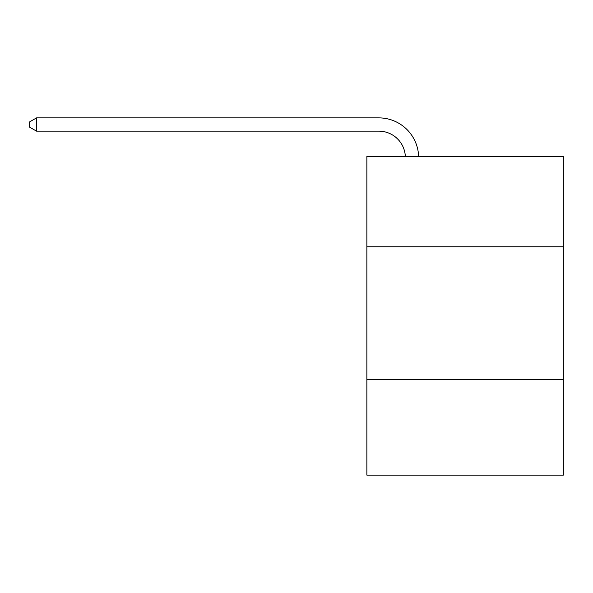 <?xml version="1.0" encoding="UTF-8"?>
<svg xmlns="http://www.w3.org/2000/svg" width="593" height="593" viewBox="0 0 593 593"><rect width="100%" height="100%" fill="white"/><g stroke="black" fill="none" stroke-linecap="round" stroke-linejoin="round"><path stroke-width="0.89" d="M563.35 246.77L563.35 156.493L366.867 156.493L366.867 246.77L563.35 246.77L563.35 475.119L366.867 475.119L366.867 246.77M563.35 379.527L366.867 379.527M405.338 156.493A26.552 26.552 0 0 0 378.808 131.157A26.552 26.552 0 0 1 405.338 156.493A26.552 26.552 0 0 0 378.808 131.157A26.552 26.552 0 0 1 405.338 156.493A26.552 26.552 0 0 0 378.808 131.157A26.552 26.552 0 0 1 405.338 156.493A26.552 26.552 0 0 0 378.808 131.157A26.552 26.552 0 0 1 405.338 156.493A26.552 26.552 0 0 0 378.808 131.157A26.552 26.552 0 0 1 405.338 156.493A26.552 26.552 0 0 0 378.808 131.157A26.552 26.552 0 0 1 405.338 156.493A26.552 26.552 0 0 0 378.808 131.157A26.552 26.552 0 0 1 405.338 156.493A26.552 26.552 0 0 0 378.808 131.157A26.552 26.552 0 0 1 405.338 156.493A26.552 26.552 0 0 0 378.808 131.157A26.552 26.552 0 0 1 405.338 156.493A26.552 26.552 0 0 0 378.808 131.157A26.552 26.552 0 0 1 405.338 156.493A26.552 26.552 0 0 0 378.808 131.157A26.552 26.552 0 0 1 405.338 156.493A26.552 26.552 0 0 0 378.808 131.157A26.552 26.552 0 0 1 405.338 156.493A26.552 26.552 0 0 0 378.808 131.157A26.552 26.552 0 0 1 405.338 156.493A26.552 26.552 0 0 0 378.808 131.157A26.552 26.552 0 0 1 405.338 156.493A26.552 26.552 0 0 0 378.808 131.157A26.552 26.552 0 0 1 405.338 156.493A26.552 26.552 0 0 0 378.808 131.157A26.552 26.552 0 0 1 405.338 156.493A26.552 26.552 0 0 0 378.808 131.157A26.552 26.552 0 0 1 405.338 156.493A26.552 26.552 0 0 0 378.808 131.157L36.551 131.157L29.65 127.176L29.65 121.869L36.551 117.881L378.808 117.881A39.827 39.827 0 0 1 418.621 156.493M36.551 117.881L378.808 117.881L36.551 117.881L378.808 117.881L36.551 117.881L378.808 117.881L36.551 117.881L378.808 117.881L36.551 117.881L378.808 117.881L36.551 117.881L378.808 117.881L36.551 117.881L378.808 117.881L36.551 117.881L378.808 117.881L36.551 117.881L378.808 117.881L36.551 117.881L378.808 117.881L36.551 117.881L378.808 117.881L36.551 117.881L378.808 117.881L36.551 117.881L378.808 117.881L36.551 117.881L378.808 117.881L36.551 117.881L378.808 117.881L36.551 117.881L378.808 117.881L36.551 117.881L378.808 117.881L36.551 117.881L36.551 131.157"/></g></svg>
